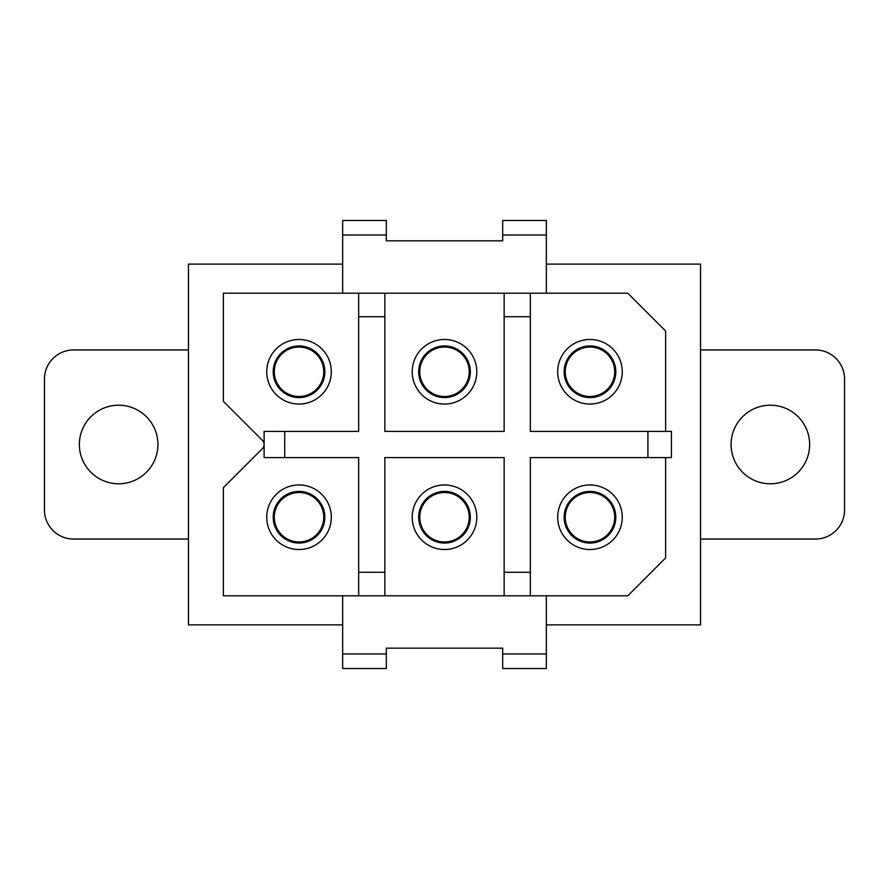 <?xml version="1.0" encoding="UTF-8"?>
<svg xmlns="http://www.w3.org/2000/svg" width="889" height="889" viewBox="0 0 889 889"><rect width="100%" height="100%" fill="white"/><g stroke="black" fill="none" stroke-linecap="round" stroke-linejoin="round"><path stroke-width="1.33" d="M284.724 431.409L284.724 457.591L264.111 457.591L264.111 431.409L358.667 431.409L358.667 316.728L384.859 316.728L384.859 431.409L504.141 431.409L504.141 316.728L530.333 316.728L530.333 431.409L671.428 431.409L671.428 457.591L647.914 457.591L647.914 431.409M284.724 457.591L358.667 457.591L358.667 572.272L384.859 572.272L384.859 595.797L627.801 595.797L665.617 557.97L665.617 457.591M384.859 572.272L384.859 457.591L504.141 457.591L504.141 572.272L530.333 572.272L530.333 595.797M358.667 316.728L358.667 293.203L384.859 293.203L384.859 316.728M358.667 293.203L223.383 293.203L223.383 401.361L262.411 440.388A5.823 5.823 0 0 1 262.411 448.612L223.383 487.639L223.383 595.797L384.859 595.797M665.617 431.409L665.617 331.03L627.801 293.203L384.859 293.203M429.02 400.094A32.282 32.282 0 0 0 472.837 387.237A32.282 32.282 0 0 0 459.98 343.432A32.282 32.282 0 0 0 416.163 356.289A32.282 32.282 0 0 0 429.02 400.094M342.665 264.111L188.468 264.111L188.468 624.889L342.665 624.889M546.335 624.889L700.532 624.889L700.532 264.111L546.335 264.111M283.547 400.094A32.282 32.282 0 0 0 327.363 387.237A32.282 32.282 0 0 0 314.506 343.432A32.282 32.282 0 0 0 270.689 356.289A32.282 32.282 0 0 0 283.547 400.094M530.333 293.203L530.333 316.728M504.141 293.203L504.141 316.728M574.494 400.094A32.282 32.282 0 0 0 618.311 387.237A32.282 32.282 0 0 0 605.453 343.432A32.282 32.282 0 0 0 561.637 356.289A32.282 32.282 0 0 0 574.494 400.094M574.494 545.568A32.282 32.282 0 0 0 618.311 532.711A32.282 32.282 0 0 0 605.453 488.906A32.282 32.282 0 0 0 561.637 501.763A32.282 32.282 0 0 0 574.494 545.568M283.547 545.568A32.282 32.282 0 0 0 327.363 532.711A32.282 32.282 0 0 0 314.506 488.906A32.282 32.282 0 0 0 270.689 501.763A32.282 32.282 0 0 0 283.547 545.568M504.141 572.272L504.141 595.797M429.02 545.568A32.282 32.282 0 0 0 472.837 532.711A32.282 32.282 0 0 0 459.98 488.906A32.282 32.282 0 0 0 416.163 501.763A32.282 32.282 0 0 0 429.02 545.568M358.667 572.272L358.667 595.797M647.914 457.591L530.333 457.591L530.333 572.272M286.647 539.901A25.825 25.825 0 0 0 321.685 529.611A25.825 25.825 0 0 0 311.406 494.573A25.825 25.825 0 0 0 276.368 504.852A25.825 25.825 0 0 0 286.647 539.901M432.121 539.901A25.825 25.825 0 0 0 467.158 529.611A25.825 25.825 0 0 0 456.879 494.573A25.825 25.825 0 0 0 421.842 504.852A25.825 25.825 0 0 0 432.121 539.901M577.594 539.901A25.825 25.825 0 0 0 612.632 529.611A25.825 25.825 0 0 0 602.353 494.573A25.825 25.825 0 0 0 567.315 504.852A25.825 25.825 0 0 0 577.594 539.901M286.647 394.427A25.825 25.825 0 0 0 321.685 384.148A25.825 25.825 0 0 0 311.406 349.099A25.825 25.825 0 0 0 276.368 359.389A25.825 25.825 0 0 0 286.647 394.427M432.121 394.427A25.825 25.825 0 0 0 467.158 384.148A25.825 25.825 0 0 0 456.879 349.099A25.825 25.825 0 0 0 421.842 359.389A25.825 25.825 0 0 0 432.121 394.427M577.594 394.427A25.825 25.825 0 0 0 612.632 384.148A25.825 25.825 0 0 0 602.353 349.099A25.825 25.825 0 0 0 567.315 359.389A25.825 25.825 0 0 0 577.594 394.427M386.315 653.982L386.315 668.528L342.665 668.528L342.665 653.971L386.315 653.971L386.315 648.159L502.685 648.159L502.685 653.971L546.335 653.971L546.335 595.797M342.665 595.797L342.665 653.971M546.335 668.528L502.685 668.528L546.335 668.528L546.335 653.971M502.685 668.528L502.685 653.982M342.665 220.472L386.315 220.472L342.665 220.472L342.665 293.203M502.685 235.029L546.335 235.029L546.335 220.472L502.685 220.472L502.685 240.841L386.315 240.841L386.315 220.472M546.335 235.029L546.335 293.203M188.468 539.056L73.543 539.056A29.104 29.104 0 0 1 44.45 509.964L44.45 379.047A29.104 29.104 0 0 1 73.543 349.944L188.468 349.944M118.637 405.217A39.283 39.283 0 0 0 79.365 444.5A39.283 39.283 0 0 0 118.637 483.783A39.283 39.283 0 0 0 157.92 444.5A39.283 39.283 0 0 0 118.637 405.217M700.532 349.944L815.457 349.944A29.104 29.104 0 0 1 844.55 379.047L844.55 509.964A29.104 29.104 0 0 1 815.457 539.056L700.532 539.056M770.363 405.217A39.283 39.283 0 0 1 809.635 444.5A39.283 39.283 0 0 1 770.363 483.783A39.283 39.283 0 0 1 731.08 444.5A39.283 39.283 0 0 1 770.363 405.217M287.169 495.529A24.725 24.725 0 0 0 277.324 529.088A24.725 24.725 0 0 0 310.883 538.934A24.725 24.725 0 0 0 320.729 505.385A24.725 24.725 0 0 0 287.169 495.529A24.725 24.725 0 0 0 277.324 529.088A24.725 24.725 0 0 0 310.883 538.934A24.725 24.725 0 0 0 320.729 505.385A24.725 24.725 0 0 0 287.169 495.529M432.643 495.529A24.725 24.725 0 0 0 422.797 529.088A24.725 24.725 0 0 0 456.357 538.934A24.725 24.725 0 0 0 466.203 505.385A24.725 24.725 0 0 0 432.643 495.529A24.725 24.725 0 0 0 422.797 529.088A24.725 24.725 0 0 0 456.357 538.934A24.725 24.725 0 0 0 466.203 505.385A24.725 24.725 0 0 0 432.643 495.529M578.117 495.529A24.725 24.725 0 0 0 568.271 529.088A24.725 24.725 0 0 0 601.831 538.934A24.725 24.725 0 0 0 611.676 505.385A24.725 24.725 0 0 0 578.117 495.529A24.725 24.725 0 0 0 568.271 529.088A24.725 24.725 0 0 0 601.831 538.934A24.725 24.725 0 0 0 611.676 505.385A24.725 24.725 0 0 0 578.117 495.529M287.169 350.066A24.725 24.725 0 0 0 277.324 383.615A24.725 24.725 0 0 0 310.883 393.471A24.725 24.725 0 0 0 320.729 359.912A24.725 24.725 0 0 0 287.169 350.066A24.725 24.725 0 0 0 277.324 383.615A24.725 24.725 0 0 0 310.883 393.471A24.725 24.725 0 0 0 320.729 359.912A24.725 24.725 0 0 0 287.169 350.066M432.643 350.066A24.725 24.725 0 0 0 422.797 383.615A24.725 24.725 0 0 0 456.357 393.471A24.725 24.725 0 0 0 466.203 359.912A24.725 24.725 0 0 0 432.643 350.066A24.725 24.725 0 0 0 422.797 383.615A24.725 24.725 0 0 0 456.357 393.471A24.725 24.725 0 0 0 466.203 359.912A24.725 24.725 0 0 0 432.643 350.066M578.117 350.066A24.725 24.725 0 0 0 568.271 383.615A24.725 24.725 0 0 0 601.831 393.471A24.725 24.725 0 0 0 611.676 359.912A24.725 24.725 0 0 0 578.117 350.066A24.725 24.725 0 0 0 568.271 383.615A24.725 24.725 0 0 0 601.831 393.471A24.725 24.725 0 0 0 611.676 359.912A24.725 24.725 0 0 0 578.117 350.066M386.315 668.528L342.665 668.528M342.665 235.029L386.315 235.029M502.685 220.472L546.335 220.472"/></g></svg>
